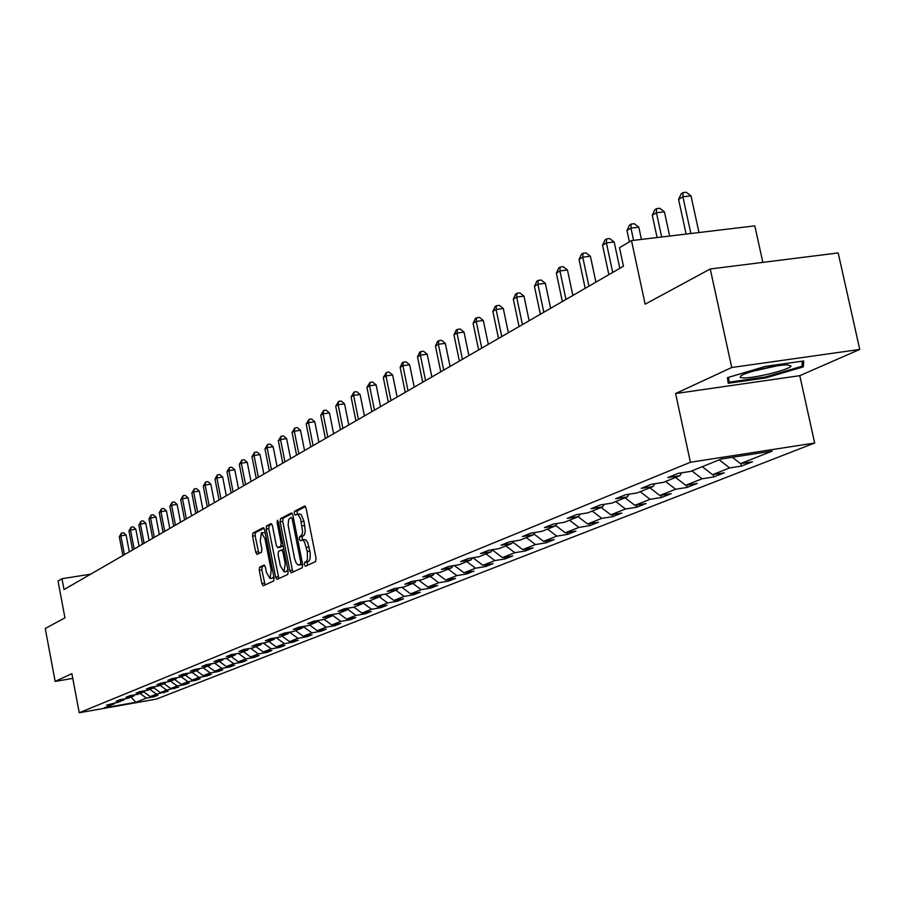 <?xml version="1.0" encoding="UTF-8"?>
<svg xmlns="http://www.w3.org/2000/svg" width="905" height="905" viewBox="0 0 905 905"><rect width="100%" height="100%" fill="white"/><g stroke="black" fill="none" stroke-linecap="round" stroke-linejoin="round"><path stroke-width="1.36" d="M304.374 564.641L305.426 566.27L315.641 561.53L316.06 558.306L306.105 508.305L304.668 505.997L294.51 511.302L294.238 513.565L295.234 515.16L297.134 514.334L298.231 514.798L300.641 519.006L302.598 531.688L302.021 534.663L299.578 536.835L299.306 539.075L300.302 540.692L302.553 539.968L304.419 541.733L307.27 551.518L307.485 558.985L306.603 561.258L304.657 562.412L304.374 564.641M304.295 539.618L305.947 539.968L307.768 542.638L310.234 553.102L310.144 558.555L309.25 560.829L307.304 561.982L307.406 565.354M305.483 506.551L297.157 510.895L297.281 514.312M297.112 514.334L299.781 513.927L301.252 514.741L304.001 521.303L305.257 531.269L304.431 534.776L302.225 536.416L302.372 539.878M259.611 567.175L259.26 570.229L261.873 583.555L263.219 585.807L273.695 580.965L274.057 577.876L264.599 529.889L263.197 527.683L252.902 533.068L252.552 536.145L255.708 552.186L257.043 554.414L261.488 552.197L261.85 549.109L260.267 541.1L261.387 532.74L264.973 538.701L271.195 570.252L270.086 578.555L266.455 572.503L265.425 567.265L264.068 565.025L259.611 567.175L262.156 566.768L261.805 569.822L265.086 584.947M731.726 367.498L675.605 393.539L799.794 375.677L859.75 349.443L731.726 367.498L710.255 268.977L645.141 304.182L631.486 240.606L619.506 247.721L623.466 266.217L64.04 589.562L61.992 578.702L58.033 581.055L64.945 617.844L45.25 628.489L55.16 681.42L72.773 678.399M675.605 393.539L690.402 462.251L79.233 712.744L71.88 673.659L55.16 681.42M289.77 570.546L291.184 572.854L302.27 567.729L302.666 564.539L292.881 515.183L291.467 512.909L280.505 518.633L280.131 521.812L289.77 570.546L292.383 570.127L293.073 571.983M287.779 574.437L276.998 579.426L275.618 577.141L266.149 529.086L266.511 525.952L271.07 523.565L272.439 525.805L276.308 545.398L277.677 547.661L280.776 546.134L281.161 542.989L277.1 522.49L277.416 520.251L278.378 521.823L288.152 571.304L287.779 574.437M710.255 268.977L838.188 252.936L859.75 349.443M690.402 462.251L814.658 443.02L156.305 699.124L79.233 712.744M153.963 695.945L154.11 696.748L157.968 695.244L150.275 696.59L156.463 694.158L168.138 691.239L160.377 692.608L166.701 690.108L178.568 687.155L170.717 688.524L177.199 685.967L185.106 684.587L189.236 682.958L181.305 684.35L187.946 681.725L195.933 680.334L200.175 678.659L192.154 680.062L198.964 677.381L207.03 675.967L211.374 674.259L203.263 675.673L210.243 672.924L218.41 671.499L222.856 669.757L214.666 671.182L221.816 668.354L230.074 666.917L234.633 665.13L226.352 666.566L233.694 663.67L242.031 662.222L246.714 660.39L238.332 661.838L245.866 658.863L254.305 657.403L259.101 655.514L250.64 656.985L258.366 653.93L266.896 652.46L271.828 650.525L263.253 651.996L271.195 648.862L279.815 647.38L284.883 645.389L276.217 646.883L284.374 643.67L293.096 642.165L298.299 640.129L289.532 641.634L297.903 638.319L306.727 636.815L312.078 634.71L303.209 636.226L311.818 632.833L320.743 631.305L326.241 629.145L317.27 630.683L326.117 627.188L335.155 625.649L340.8 623.432L331.728 624.97L340.823 621.384L349.975 619.823L355.789 617.549L346.592 619.111L355.959 615.411L365.224 613.839L371.208 611.486L361.898 613.07L371.548 609.257L380.915 607.674L387.08 605.253L377.656 606.848L387.589 602.922L397.08 601.327L403.415 598.839L393.89 600.445L404.116 596.406L413.721 594.789L420.259 592.221L410.61 593.838L421.153 589.675L430.882 588.046L437.624 585.399L427.85 587.04L438.721 582.741L448.575 581.101L455.532 578.374L445.622 580.015L456.844 575.591L466.833 573.928L474.005 571.112L463.971 572.774L475.555 568.204L485.668 566.53L493.078 563.623L482.908 565.297L494.865 560.58L505.126 558.894L512.784 555.885L502.467 557.582L514.832 552.706L525.228 550.998L533.135 547.887L522.683 549.595L535.466 544.561L546.009 542.83L554.188 539.618L543.6 541.348L556.813 536.133L567.503 534.391L575.965 531.065L565.229 532.807L578.906 527.411L589.743 525.658L598.51 522.208L587.617 523.972L601.791 518.373L612.775 516.608L621.859 513.044L610.807 514.821L625.502 509.017L636.645 507.23L646.057 503.531L634.858 505.329L650.095 499.311L661.397 497.512L671.159 493.678L659.79 495.488L675.605 489.243L687.076 487.422L697.212 483.44L685.673 485.272L702.088 478.79L713.74 476.958L724.272 472.817L712.552 474.661L729.622 467.919L741.444 466.075L752.394 461.776L740.494 463.632L772.225 451.109L721.353 458.993L690.481 471.437L678.354 473.338L667.845 477.591L679.904 475.702L681.623 472.817M154.11 696.748L146.452 698.106L135.807 702.303L104.075 707.902L114.369 703.762L106.62 705.119L118.069 702.269L124.042 699.859L116.213 701.239L119.969 699.712L127.831 698.332L133.951 695.866L126.044 697.246L129.879 695.696L137.82 694.305L144.099 691.771L136.101 693.173L140.037 691.578L148.069 690.176L154.495 687.574L146.406 688.988L150.445 687.359L158.556 685.933L165.14 683.286L156.972 684.712L161.113 683.037L169.314 681.601L176.068 678.874L167.81 680.322L172.041 678.603L180.333 677.155L187.256 674.361L178.907 675.82L183.251 674.055L191.645 672.596L198.738 669.734L190.299 671.205L194.756 669.395L203.24 667.924L210.526 664.983L201.985 666.465L206.566 664.609L215.141 663.116L222.619 660.107L213.987 661.6L218.682 659.688L227.359 658.195L235.04 655.096L226.307 656.6L231.126 654.643L239.904 653.139L247.8 649.948L238.954 651.476L243.909 649.462L252.789 647.935L260.9 644.665L251.952 646.204L257.054 644.134L266.036 642.595L274.373 639.235L265.323 640.785L270.561 638.659L279.656 637.109L288.22 633.647L279.057 635.208L284.453 633.025L293.661 631.464L302.474 627.9L293.197 629.484L298.74 627.233L308.062 625.649L317.135 621.995L307.745 623.579L313.458 621.271L322.893 619.676L332.237 615.909L322.723 617.515L328.606 615.129L338.153 613.511L347.78 609.631L338.153 611.26L344.217 608.805L353.889 607.176L363.799 603.171L354.047 604.812L360.292 602.278L370.1 600.637L380.315 596.508L370.439 598.171L376.876 595.558L386.808 593.895L397.352 589.641L387.351 591.316L393.992 588.623L404.049 586.938L414.931 582.56L404.795 584.245L411.651 581.463L421.843 579.766L433.076 575.241L422.805 576.938L429.886 574.064L440.215 572.356L451.821 567.673L441.402 569.392L448.722 566.428L459.197 564.709L471.2 559.867L460.634 561.598L468.202 558.532L478.824 556.79L491.223 551.79L480.521 553.543L488.349 550.364L499.119 548.611L511.959 543.43L501.087 545.195L509.198 541.914L520.115 540.138L533.407 534.776L522.389 536.563L530.783 533.158L541.869 531.371L555.636 525.816L544.448 527.615L553.147 524.097L564.392 522.287L578.668 516.529L567.322 518.35L576.349 514.685L587.752 512.864L602.56 506.891L591.056 508.723L600.411 504.933L611.995 503.09L627.369 496.89L615.672 498.746L625.4 494.797L637.154 492.942L653.127 486.505L641.26 488.372L651.362 484.277L663.297 482.399L679.904 475.702M143.771 691.895L150.275 696.59M149.913 689.418L156.463 694.158M124.042 699.859L124.686 698.886M153.805 687.857L160.377 692.608M160.095 685.323L166.701 690.108M133.951 695.866L134.607 694.859M164.065 683.716L170.717 688.524M170.513 681.114L177.199 685.967M144.099 691.771L144.766 690.753M174.586 679.474L181.305 684.35M181.181 676.816L187.946 681.725M154.495 687.574L155.185 686.533M185.355 675.13L192.154 680.062M192.12 672.404L198.964 677.381M165.14 683.286L165.853 682.212M196.396 670.684L203.263 675.673M203.331 667.89L210.243 672.924M176.068 678.874L176.792 677.777M207.709 666.114L214.666 671.182M214.734 663.195L221.816 668.354M187.256 674.361L188.002 673.23M219.315 661.442L226.352 666.566M226.408 658.354L233.694 663.67M198.738 669.734L199.507 668.569M231.216 656.634L238.332 661.838M238.388 653.399L245.866 658.863M210.526 664.983L211.306 663.784M243.434 651.713L250.64 656.985M250.674 648.297L258.366 653.93M222.619 660.107L223.422 658.874M255.968 646.656L263.253 651.996M263.287 643.07L271.195 648.862M235.04 655.096L235.866 653.829M268.842 641.464L276.217 646.883M276.24 637.686L284.374 643.67M247.8 649.948L248.637 648.647M282.066 636.136L289.532 641.634M289.532 632.165L297.903 638.319M260.9 644.665L261.771 643.331M295.641 630.661L303.209 636.226M303.322 626.577L311.818 632.833M274.373 639.235L275.256 637.855M309.612 625.027L317.27 630.683M317.757 621.011L326.117 627.188M288.22 633.647L289.136 632.233M323.967 619.235L331.728 624.97M332.621 615.298L340.823 621.384M302.474 627.9L303.413 626.441M338.742 613.285L346.592 619.111M347.905 609.438L355.959 615.411M317.135 621.995L318.096 620.479M353.934 607.153L361.898 613.07M363.516 603.296L371.548 609.257M332.237 615.909L333.221 614.348M369.455 600.739L377.656 606.848M379.444 596.859L387.589 602.922M347.78 609.631L348.798 608.024M385.417 594.133L393.89 600.445M395.87 590.241L404.116 596.406M363.799 603.171L364.851 601.52M401.865 587.311L410.61 593.838M412.782 583.42L421.153 589.675M380.315 596.508L381.401 594.8M418.811 580.275L427.85 587.04M430.237 576.383L438.721 582.741M397.352 589.641L398.472 587.877M436.278 573.012L445.622 580.015M448.235 569.121L456.844 575.591M414.931 582.56L416.085 580.727M454.31 565.512L463.971 572.774M466.822 561.632L475.555 568.204M433.076 575.241L434.264 573.34M472.908 557.763L482.908 565.297M486.019 553.894L494.865 560.58M451.821 567.673L453.043 565.716M492.365 549.946L502.467 557.582M505.838 545.896L514.832 552.706M471.2 559.867L472.455 557.831M512.784 542.095L522.683 549.595M526.348 537.627L535.466 544.561M491.223 551.79L492.535 549.686M533.893 533.984L543.6 541.348M547.548 529.074L556.813 536.133M511.959 543.43L513.305 541.247M555.76 525.601L565.229 532.807M569.505 520.228L578.906 527.411M533.407 534.776L534.798 532.513M578.148 516.732L587.617 523.972M592.232 511.054L601.791 518.373M555.636 525.816L557.073 523.463M601.192 507.445L610.807 514.821M615.785 501.562L625.502 509.017M578.668 516.529L580.162 514.074M625.083 497.807L634.858 505.329M640.22 491.709L650.095 499.311M602.56 506.891L604.11 504.345M649.858 487.818L659.79 495.488M665.571 481.483L675.605 489.243M627.369 496.89L628.964 494.232M675.571 477.455L685.673 485.272M691.884 470.872L702.088 478.79M653.127 486.505L654.779 483.734M702.28 466.675L712.552 474.661M719.237 459.842L729.622 467.919M732.36 457.285L740.494 463.632M762.847 262.382L754.804 225.865L631.486 240.606M799.794 375.677L814.658 443.02M90.636 574.189L61.992 578.702M130.987 697.054L135.807 702.303M139.981 693.434L146.452 698.106M114.369 703.762L115.003 702.812M740.901 463.564L741.444 466.075M713.219 474.559L713.74 476.958M686.59 485.125L687.076 487.422M660.933 495.307L661.397 497.512M636.204 505.114L636.645 507.23M612.346 514.572L612.775 516.608M589.336 523.701L589.743 525.658M567.107 532.502L567.503 534.391M545.625 541.02L546.009 542.83M524.866 549.245L525.228 550.998M504.775 557.197L505.126 558.894M485.34 564.901L485.668 566.53M466.505 572.356L466.833 573.928M448.269 579.573L448.575 581.101M430.588 586.576L430.882 588.046M413.438 593.363L413.721 594.789M396.797 599.947L397.08 601.327M380.643 606.339L380.915 607.674M364.964 612.549L365.224 613.839M349.726 618.579L349.975 619.823M334.918 624.427L335.155 625.649M320.517 630.129L320.743 631.305M306.501 635.661L306.727 636.815M292.869 641.057L293.096 642.165M279.611 646.306L279.815 647.38M266.681 651.408L266.896 652.46M254.101 656.385L254.305 657.403M241.839 661.227L242.031 662.222M229.881 665.956L230.074 666.917M218.229 670.56L218.41 671.499M206.849 675.051L207.03 675.967M195.763 679.44L195.933 680.334M184.937 683.716L185.106 684.587M174.36 687.891L174.529 688.739M164.043 691.963L164.201 692.789M727.428 377.668L728.22 383.279L765.8 377.883L803.323 366.853L803.719 360.971L765.392 366.389L727.428 377.668M802.249 362.034L803.323 366.853M765.596 376.966L765.8 377.883M292.258 513.452L283.118 518.226L282.733 521.404L292.383 570.127M300.471 564.369L300.743 562.141L292.168 518.87L291.184 517.275L288.661 519.527L288.141 525.273L294.577 558.611L296.026 562.661L297.858 564.901L302.564 564.03M301.094 564.686L299.103 565.003M302.598 564.177L301.738 564.584M271.839 524.119L269.09 525.556L268.728 528.678L278.876 578.555M280.12 547.265L283.129 545.851M280.324 565.772L284.046 571.881L285.199 563.453L282.971 552.163L281.579 549.889L278.48 551.405L278.107 554.539L280.324 565.772M286.421 571.496L287.847 569.754M264.78 565.501L262.156 566.768M272.439 578.171L273.796 576.553M265.165 532.774L261.624 532.706M264.011 528.203L255.448 532.672L255.108 535.749L258.864 553.509M698.988 232.54L691.001 195.853L682.89 196.781L678.58 199.383L686.114 234.078M690.877 233.501L682.89 196.781L683.015 192.629L686.25 192.256L691.001 195.853M678.58 199.383L681.284 193.67L683.015 192.629M743.537 377.939C755.109 378.313 791.784 369.025 790.947 365.903L787.576 364.919C777.474 364.5 744.917 372.227 740.72 376.016L740.245 377.419L743.537 377.939M753.084 371.163L776.513 365.959M802.305 361.163L801.988 366.254L765.619 376.955L729.204 382.17L728.536 377.34M728.174 377.442L729.204 382.17M669.655 236.047L664.417 211.815L656.419 212.743L652.279 215.243L657.087 237.54M661.668 236.997L656.419 212.743L656.589 208.648L659.779 208.274L664.417 211.815M652.279 215.243L654.926 209.655L656.589 208.648M641.453 239.418L638.817 227.189L630.955 228.105L626.95 230.515L629.394 241.85M633.579 240.357L630.955 228.105L631.147 224.067L634.292 223.693L638.817 227.189M626.95 230.515L629.541 225.04L631.147 224.067M619.812 268.332L614.167 241.986L606.407 242.913L602.56 245.232L608.85 274.668M612.719 272.428L606.407 242.913L606.633 238.92L609.732 238.558L614.167 241.986M602.56 245.232L605.094 239.859L606.633 238.92M595.92 282.145L590.399 256.251L582.752 257.178L579.042 259.418L585.196 288.344M588.929 286.184L582.752 257.178L583.012 253.242L586.067 252.88L590.399 256.251M579.042 259.418L581.53 254.147L583.012 253.242M572.865 295.471L567.48 270.018L559.946 270.946L556.36 273.106L562.367 301.535M565.976 299.453L559.946 270.946L560.229 267.054L563.238 266.692L567.48 270.018M556.36 273.106L558.792 267.925L560.229 267.054M550.625 308.322L545.342 283.31L537.921 284.227L534.459 286.319L540.342 314.261M543.815 312.259L537.921 284.227L538.226 280.392L541.19 280.03L545.342 283.31M534.459 286.319L536.846 281.229L538.226 280.392M529.142 320.743L523.972 296.139L516.653 297.066L513.305 299.08L519.063 326.558M522.423 324.623L516.653 297.066L516.981 293.277L519.911 292.903L523.972 296.139M513.305 299.08L515.646 294.08L516.981 293.277M508.372 332.746L503.316 308.537L496.098 309.465L492.863 311.411L498.508 338.447M501.755 336.57L496.098 309.465L496.449 305.72L499.334 305.358L503.316 308.537M492.863 311.411L495.159 306.501L496.449 305.72M488.304 344.341L483.349 320.528L476.222 321.445L473.1 323.334L478.621 349.941M481.765 348.12L476.222 321.445L476.596 317.757L479.446 317.395L483.349 320.528M473.1 323.334L475.34 318.515L476.596 317.757M468.881 355.575L464.027 332.135L456.991 333.051L453.971 334.873L459.378 361.061M462.421 359.296L456.991 333.051L457.387 329.397L460.193 329.035L464.027 332.135M453.971 334.873L456.177 330.133L457.387 329.397M450.079 366.435L445.317 343.368L438.382 344.273L435.463 346.038L440.758 371.819M443.71 370.122L438.382 344.273L438.789 340.676L441.561 340.303L445.317 343.368M435.463 346.038L437.624 341.377L438.789 340.676M431.866 376.955L427.205 354.24L420.361 355.156L417.522 356.864L422.726 382.249M425.576 380.598L420.361 355.156L420.78 351.593L423.517 351.231L427.205 354.24M417.522 356.864L419.649 352.271L420.78 351.593M414.23 387.159L409.648 364.783L402.895 365.688L400.146 367.351L405.248 392.351M408.008 390.745L402.895 365.688L403.325 362.17L406.028 361.808L409.648 364.783M400.146 367.351L402.227 362.837L403.325 362.17M397.125 397.046L392.634 374.998L385.96 375.903L383.301 377.509L388.302 402.137M390.983 400.587L385.96 375.903L386.412 372.419L389.082 372.068L392.634 374.998M383.301 377.509L386.412 372.419M380.53 406.628L376.129 384.908L369.534 385.813L366.955 387.374L371.865 411.639M374.466 410.135L369.534 385.813L369.998 382.374L372.634 382.012L376.129 384.908M366.955 387.374L369.998 382.374M364.432 415.938L360.111 394.535L353.606 395.417L351.095 396.933L355.925 420.859M358.448 419.4L353.606 395.417L354.081 392.023L356.672 391.673L360.111 394.535M351.095 396.933L354.081 392.023M348.81 424.965L344.556 403.868L338.131 404.75L335.698 406.221L340.438 429.807M342.893 428.393L338.131 404.75L338.617 401.401L341.185 401.039L344.556 403.868M335.698 406.221L338.617 401.401M333.628 433.744L329.454 412.94L323.108 413.823L320.743 415.248L325.404 438.495M327.78 437.126L323.108 413.823L323.605 410.497L326.139 410.146L329.454 412.94M320.743 415.248L323.605 410.497M318.888 442.262L314.782 421.741L308.515 422.624L306.207 424.015L310.788 446.946M313.096 445.611L308.515 422.624L309.012 419.343L311.512 418.992L314.782 421.741M306.207 424.015L309.012 419.343M304.544 450.554L300.517 430.316L294.317 431.187L292.077 432.533L296.58 455.158M298.831 453.858L294.317 431.187L294.826 427.941L297.304 427.59L300.517 430.316M292.077 432.533L294.826 427.941M290.607 458.609L286.636 438.642L280.516 439.513L278.344 440.826L282.767 463.134M284.962 461.878L280.516 439.513L281.036 436.301L283.491 435.95L286.636 438.642M278.344 440.826L281.036 436.301M277.054 466.448L273.152 446.742L267.099 447.613L264.984 448.891L269.339 470.905M271.466 469.672L267.099 447.613L267.62 444.434L270.041 444.084L273.152 446.742M264.984 448.891L267.62 444.434M263.853 474.073L260.018 454.627L254.034 455.487L251.975 456.731L256.262 478.462M258.332 477.263L254.034 455.487L254.565 452.353L256.952 452.002L260.018 454.627M251.975 456.731L254.565 452.353M251.013 481.494L247.235 462.308L241.318 463.156L239.316 464.367L243.524 485.815M245.549 484.65L241.318 463.156L241.861 460.057L244.226 459.706L247.235 462.308M239.316 464.367L241.861 460.057M238.501 488.723L234.78 469.774L228.931 470.634L226.985 471.81L231.137 492.987M233.094 491.845L228.931 470.634L229.474 467.557L231.816 467.218L234.78 469.774M226.985 471.81L229.474 467.557M226.318 495.77L222.653 477.059L216.872 477.908L214.971 479.062L219.055 499.967M220.967 498.859L216.872 477.908L217.415 474.865L219.734 474.525L222.653 477.059M214.971 479.062L217.415 474.865M214.44 502.637L210.831 484.164L205.118 485.001L203.263 486.121L207.279 506.766M209.145 505.691L205.118 485.001L205.673 481.992L207.958 481.652L210.831 484.164M203.263 486.121L205.673 481.992M202.856 509.323L199.304 491.076L193.659 491.913L191.849 493.01L195.808 513.395M197.629 512.354L193.659 491.913L194.213 488.938L196.476 488.598L199.304 491.076M191.849 493.01L194.213 488.938M191.566 515.85L188.07 497.829L182.482 498.655L180.717 499.718L184.62 519.866M186.396 518.848L182.482 498.655L183.036 495.702L185.276 495.374L188.07 497.829M180.717 499.718L183.036 495.702M180.559 522.219L177.109 504.402L171.577 505.228L169.857 506.268L173.703 526.178M175.434 525.172L171.577 505.228L172.142 502.309L174.348 501.981L177.109 504.402M169.857 506.268L172.142 502.309M169.812 528.43L166.407 510.827L160.943 511.653L159.257 512.66L163.058 532.332M164.744 531.359L160.943 511.653L161.509 508.757L163.692 508.429L166.407 510.827M159.257 512.66L161.509 508.757M159.325 534.493L155.977 517.094L150.558 517.909L148.918 518.904L152.662 538.339M154.303 537.389L150.558 517.909L151.135 515.047L153.296 514.73L155.977 517.094M148.918 518.904L151.135 515.047M149.087 540.409L145.784 523.214L140.422 524.029L138.816 524.99L142.504 544.21M144.121 543.283L140.422 524.029L140.999 521.201L143.137 520.873L145.784 523.214M138.816 524.99L140.999 521.201M139.087 546.19L135.829 529.199L130.524 530.002L128.963 530.941L132.594 549.935M134.166 549.03L130.524 530.002L131.101 527.196L133.216 526.868L135.829 529.199M128.963 530.941L131.101 527.196M129.313 551.835L126.1 535.036L120.851 535.828L119.324 536.756L122.91 555.534M124.449 554.652L120.851 535.828L121.428 533.056L123.533 532.74L126.1 535.036M119.324 536.756L121.428 533.056M308.616 561.372L305.969 561.801M309.929 551.1L307.27 551.518M309.103 546.959L306.444 547.378M302.225 536.416L299.578 536.835M303.526 535.771L300.879 536.19M304.827 525.443L302.168 525.85M304.001 521.303L301.342 521.721M297.157 510.895L294.51 511.302M307.304 561.982L304.657 562.412M282.733 521.404L280.131 521.812M283.118 518.226L280.505 518.633M302.146 561.915L300.743 562.141M293.571 518.656L292.168 518.87M278.208 576.723L275.618 577.141M268.728 528.678L266.149 529.086M269.09 525.556L266.511 525.952M280.335 547.231L277.745 547.638M283.107 545.772L280.776 546.134M282.518 542.774L281.161 542.989M278.469 522.276L277.1 522.49M286.557 563.227L285.199 563.453M284.328 551.948L282.971 552.163M283.853 549.55L281.738 549.878M272.518 570.037L271.195 570.252M266.296 538.498L264.973 538.701M258.253 551.79L255.708 552.186M255.108 535.749L252.552 536.145M255.448 532.672L252.902 533.068M264.418 583.137L261.873 583.555M261.805 569.822L259.26 570.229M304.487 539.55L302.146 539.912M301.569 564.652L298.933 565.071M280.279 547.254L277.677 547.661M286.647 571.462L284.046 571.881M283.853 549.527L281.67 549.878M272.654 578.137L270.086 578.555M787.769 364.919L790.947 365.903"/></g></svg>
